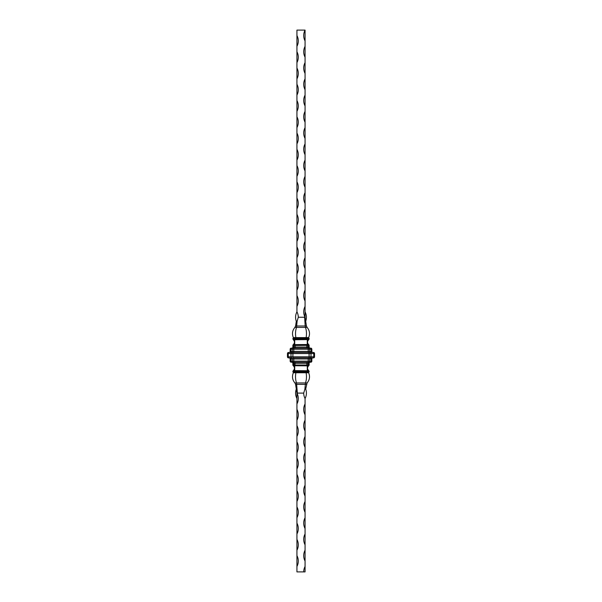 <?xml version="1.0" encoding="UTF-8"?>
<svg xmlns="http://www.w3.org/2000/svg" width="602" height="602" viewBox="0 0 602 602"><rect width="100%" height="100%" fill="white"/><g stroke="black" fill="none" stroke-linecap="round" stroke-linejoin="round"><path stroke-width="0.9" d="M296.884 392.752L296.937 391.149L297.365 393.106L303.709 393.106L304.89 389.118L305.477 382.947C306.538 379.862 306.757 376.461 306.117 372.751L306.207 372.051L295.793 372.051L295.003 371.359L292.873 371.359L293.325 370.599C294.799 369.064 294.845 367.491 293.452 365.873L293.415 365.843A1.084 0.655 -49.7 0 1 293.355 365.775L293.452 365.873M304.89 389.118L305.583 388.794C306.847 392.113 306.674 395.356 305.063 398.524A11.513 11.513 0 0 1 303.709 393.106M305.688 389.073L307.103 382.947C309.669 379.862 310.18 376.461 308.638 372.751L309.127 371.359L306.553 371.81L309.074 371.81M297.365 393.106L296.523 382.947C295.462 379.862 295.243 376.461 295.883 372.751L295.793 372.051M303.709 571.9L305.063 571.9L305.063 566.482A11.513 11.513 0 0 0 303.709 571.9L296.937 571.9L296.937 566.482A11.513 11.513 0 0 0 296.937 555.646L296.937 550.228A11.513 11.513 0 0 0 296.937 539.392L296.937 533.974A11.513 11.513 0 0 0 296.937 523.138L296.937 517.72A11.513 11.513 0 0 0 296.937 506.884L296.937 501.466A11.513 11.513 0 0 0 296.937 490.63L296.937 485.212A11.513 11.513 0 0 0 296.937 474.376L296.937 468.958A11.513 11.513 0 0 0 296.937 458.122L296.937 452.704A11.513 11.513 0 0 0 296.937 441.868L296.937 436.45A11.513 11.513 0 0 0 296.937 425.614L296.937 420.196A11.513 11.513 0 0 0 296.937 409.36L296.937 403.942A11.513 11.513 0 0 0 296.937 393.106L295.582 384.369L294.897 382.947C292.331 379.862 291.82 376.461 293.362 372.751L292.926 371.81L295.447 371.81M308.931 371.998L306.207 372.051M306.997 371.359L307.313 370.599L308.675 370.599L309.127 371.359M307.11 371.201L295.003 371.359M292.926 371.81L292.873 371.359M308.585 365.843L308.585 365.843A1.084 0.655 49.7 0 0 308.645 365.775L307.494 365.655A1.084 0.655 -49.7 0 0 307.976 365.015L308.653 365.015A1.084 0.655 49.7 0 1 308.713 365.655L308.645 365.775M308.675 370.599C307.201 369.064 307.155 367.491 308.548 365.873M307.313 370.599L307.261 365.873M294.792 365.843L293.287 365.655A1.084 0.655 -49.7 0 1 293.347 365.015L307.976 365.015L307.976 363.307L295.168 363.307L294.792 365.843A1.084 0.655 -130.3 0 1 294.671 365.775M307.208 365.843L295.168 365.745M293.325 370.599L307.291 370.749M294.687 370.599L294.739 365.873M294.506 365.655A1.084 0.655 -130.3 0 1 294.024 365.015L294.024 363.307L293.347 363.307L293.347 365.015L292.873 364.887L292.873 363.307A1.084 1.084 0 0 0 291.789 362.223L292.58 362.223A1.084 0.768 -90 0 1 293.347 363.307L292.873 363.307A1.084 1.084 0 0 0 291.789 362.223A1.084 1.084 0 0 1 292.873 363.307M309.127 364.887L309.127 363.307L308.653 363.307L308.653 365.015L309.127 364.887A1.084 1.084 0 0 1 308.706 365.745M293.294 365.745A1.084 1.084 0 0 1 292.873 364.887M310.211 362.223A1.084 1.084 0 0 0 309.127 363.307A1.084 1.084 0 0 1 310.211 362.223L309.42 362.223A1.084 0.768 90 0 0 308.653 363.307L307.976 363.307A1.084 0.768 90 0 1 308.743 362.223L309.42 362.223L308.232 362.223L308.232 358.973L293.768 358.973L293.768 361.14L311.204 361.14L311.204 358.973L309.759 358.973L309.759 361.14A1.084 0.768 -90 0 1 308.999 362.223L291.248 362.223A1.084 1.084 0 0 1 290.164 361.14L290.164 358.973A1.084 1.084 0 0 0 289.08 357.889L290.036 357.889L289.08 357.889A1.084 1.084 0 0 1 290.164 358.973L290.796 358.973L290.796 361.14L292.241 361.14L292.241 358.973L290.796 358.973A1.084 0.768 -90 0 0 290.036 357.889L288.539 357.889A1.084 1.084 0 0 1 287.455 356.805L287.455 353.555A1.084 1.084 0 0 1 288.539 352.471L289.013 352.471A1.084 0.768 -90 0 0 288.245 353.555L288.245 356.805L290.999 356.805L290.999 353.555L292.911 353.555L292.911 356.805L309.089 356.805L309.089 353.555L311.001 353.555L311.001 356.805L313.755 356.805L313.755 353.555L314.545 353.555L314.545 356.805A1.084 1.084 0 0 1 313.461 357.889L292.911 357.889L292.911 356.805L290.999 356.805A1.084 0.768 90 0 0 291.759 357.889L289.013 357.889A1.084 0.768 90 0 1 288.245 356.805L287.455 356.805A1.084 1.084 0 0 0 288.539 357.889A1.084 1.084 0 0 1 287.455 356.805M311.836 361.14A1.084 1.084 0 0 1 310.752 362.223A1.084 1.084 0 0 0 311.836 361.14A1.084 1.084 0 0 1 310.752 362.223L310.436 362.223A1.084 0.768 -90 0 0 311.204 361.14L311.836 361.14L311.836 358.973A1.084 1.084 0 0 1 312.92 357.889L311.964 357.889L312.92 357.889A1.084 1.084 0 0 0 311.836 358.973L311.204 358.973A1.084 0.768 90 0 1 311.964 357.889L309.089 357.889L309.089 356.805L311.001 356.805A1.084 0.768 -90 0 1 310.241 357.889L311.964 357.889M290.164 361.14A1.084 1.084 0 0 0 291.248 362.223A1.084 1.084 0 0 1 290.164 361.14L290.796 361.14A1.084 0.768 90 0 0 291.564 362.223M314.545 356.805A1.084 1.084 0 0 1 313.461 357.889A1.084 1.084 0 0 0 314.545 356.805L313.755 356.805A1.084 0.768 -90 0 1 312.987 357.889M294.89 371.201L294.709 370.749M314.545 353.555A1.084 1.084 0 0 0 313.461 352.471A1.084 1.084 0 0 1 314.545 353.555A1.084 1.084 0 0 0 313.461 352.471L291.759 352.471A1.084 0.768 -90 0 0 290.999 353.555L287.455 353.555A1.084 1.084 0 0 1 288.539 352.471A1.084 1.084 0 0 0 287.455 353.555M312.987 352.471A1.084 0.768 90 0 1 313.755 353.555L311.001 353.555A1.084 0.768 90 0 0 310.241 352.471L309.089 352.471L309.089 353.555L292.911 353.555L292.911 352.471L291.473 352.471A1.084 0.768 90 0 0 292.241 351.387L290.164 351.387L290.164 349.22A1.084 1.084 0 0 1 291.248 348.137L291.564 348.137A1.084 0.768 -90 0 0 290.796 349.22L292.241 349.22L292.241 351.387L293.768 351.387L293.768 349.22L308.232 349.22L308.232 351.387L293.768 351.387L293.768 352.471M290.164 349.22A1.084 1.084 0 0 1 291.248 348.137A1.084 1.084 0 0 0 290.164 349.22L290.796 349.22L290.796 351.387A1.084 0.768 90 0 1 290.036 352.471L291.473 352.471M311.964 352.471A1.084 0.768 -90 0 1 311.204 351.387L311.836 351.387A1.084 1.084 0 0 0 312.92 352.471L311.964 352.471L312.92 352.471A1.084 1.084 0 0 1 311.836 351.387L311.836 349.22A1.084 1.084 0 0 0 310.752 348.137L310.436 348.137A1.084 0.768 90 0 1 311.204 349.22L311.204 351.387L309.759 351.387L309.759 349.22L311.836 349.22A1.084 1.084 0 0 0 310.752 348.137A1.084 1.084 0 0 1 311.836 349.22M308.999 348.137A1.084 0.768 90 0 1 309.759 349.22L308.232 349.22L308.232 348.137L308.999 348.137L292.58 348.137A1.084 0.768 90 0 0 293.347 347.053L293.686 345.021L295.168 345.473L308.653 345.345A1.084 0.655 -49.7 0 0 308.713 344.705L307.494 344.705A1.084 0.655 49.7 0 1 307.976 345.345L307.976 347.053L295.168 347.053L295.168 344.615L293.415 344.517A1.084 0.655 49.7 0 0 293.355 344.585L293.287 344.705A1.084 0.655 49.7 0 0 293.347 345.345L292.873 345.473L292.873 347.053A1.084 1.084 0 0 1 291.789 348.137A1.084 1.084 0 0 0 292.873 347.053L294.024 347.053L294.024 345.345A1.084 0.655 130.3 0 1 294.506 344.705M309.42 348.137L310.211 348.137L309.42 348.137A1.084 0.768 -90 0 1 308.653 347.053L307.976 347.053A1.084 0.768 -90 0 0 308.743 348.137L308.232 348.137M306.997 339.001L307.313 339.761L308.675 339.761L309.127 339.001L306.553 338.55L309.074 338.55L309.127 339.001M308.675 339.761C307.201 341.296 307.155 342.869 308.548 344.487M307.313 339.761L307.261 344.487M304.635 317.254L305.191 325.991L306.418 325.991L305.063 317.254L305.063 306.418A11.513 11.513 0 0 0 305.063 317.254L305.063 319.21L304.635 317.254L298.291 317.254L297.11 321.242L296.523 327.413C295.462 330.498 295.243 333.899 295.883 337.609L295.695 338.362L293.069 338.362L293.325 339.761C294.799 341.296 294.845 342.869 293.452 344.487M293.325 339.761L307.291 339.611M307.208 344.517L295.168 344.615M294.687 339.761L294.739 344.487M309.127 345.473L308.653 345.345L308.653 347.053L309.127 347.053A1.084 1.084 0 0 0 310.211 348.137A1.084 1.084 0 0 1 309.127 347.053L309.127 345.473A1.084 1.084 0 0 0 308.706 344.615M293.294 344.615A1.084 1.084 0 0 0 292.873 345.473M289.08 352.471A1.084 1.084 0 0 0 290.164 351.387A1.084 1.084 0 0 1 289.08 352.471M295.695 338.362L295.003 339.001L292.873 339.001M307.11 339.159L295.003 339.001M306.418 325.991L307.103 327.413C309.669 330.498 310.18 333.899 308.638 337.609L309.074 338.55M308.931 338.362L295.793 338.309M296.312 321.287L295.582 325.991L305.191 325.991L305.477 327.413C306.538 330.498 306.757 333.899 306.117 337.609L306.207 338.309M297.11 321.242L296.417 321.566C295.153 318.247 295.326 315.004 296.937 311.836L296.937 306.418A11.513 11.513 0 0 0 296.937 295.582L296.937 306.418M295.582 325.991L294.897 327.413C292.331 330.498 291.82 333.899 293.362 337.609L293.069 338.362M294.89 339.159L294.709 339.611M305.063 306.418L305.063 30.1L296.937 30.1L296.937 46.354A11.513 11.513 0 0 0 296.937 35.518M296.937 295.582L296.937 290.164A11.513 11.513 0 0 0 296.937 279.328L296.937 290.164M296.937 279.328L296.937 273.91A11.513 11.513 0 0 0 296.937 263.074L296.937 273.91M296.937 263.074L296.937 257.656A11.513 11.513 0 0 0 296.937 246.82L296.937 257.656M296.937 246.82L296.937 241.402A11.513 11.513 0 0 0 296.937 230.566L296.937 241.402M296.937 230.566L296.937 225.148A11.513 11.513 0 0 0 296.937 214.312L296.937 225.148M296.937 214.312L296.937 208.894A11.513 11.513 0 0 0 296.937 198.058L296.937 208.894M296.937 198.058L296.937 192.64A11.513 11.513 0 0 0 296.937 181.804L296.937 192.64M296.937 181.804L296.937 176.386A11.513 11.513 0 0 0 296.937 165.55L296.937 176.386M296.937 165.55L296.937 160.132A11.513 11.513 0 0 0 296.937 149.296L296.937 160.132M296.937 149.296L296.937 143.878A11.513 11.513 0 0 0 296.937 133.042L296.937 143.878M296.937 133.042L296.937 127.624A11.513 11.513 0 0 0 296.937 116.788L296.937 127.624M296.937 116.788L296.937 111.37A11.513 11.513 0 0 0 296.937 100.534L296.937 111.37M296.937 100.534L296.937 95.116A11.513 11.513 0 0 0 296.937 84.28L296.937 95.116M296.937 84.28L296.937 78.862A11.513 11.513 0 0 0 296.937 68.026L296.937 78.862M296.937 68.026L296.937 62.608A11.513 11.513 0 0 0 296.937 51.772L296.937 62.608M296.937 51.772L296.937 46.354M305.063 30.1A11.513 11.513 0 0 0 305.063 40.936M298.291 317.254A11.513 11.513 0 0 0 296.937 311.836M305.063 290.164A11.513 11.513 0 0 0 305.063 301M305.063 273.91A11.513 11.513 0 0 0 305.063 284.746M305.063 257.656A11.513 11.513 0 0 0 305.063 268.492M305.063 241.402A11.513 11.513 0 0 0 305.063 252.238M305.063 225.148A11.513 11.513 0 0 0 305.063 235.984M305.063 208.894A11.513 11.513 0 0 0 305.063 219.73M305.063 192.64A11.513 11.513 0 0 0 305.063 203.476M305.063 176.386A11.513 11.513 0 0 0 305.063 187.222M305.063 160.132A11.513 11.513 0 0 0 305.063 170.968M305.063 143.878A11.513 11.513 0 0 0 305.063 154.714M305.063 127.624A11.513 11.513 0 0 0 305.063 138.46M305.063 111.37A11.513 11.513 0 0 0 305.063 122.206M305.063 95.116A11.513 11.513 0 0 0 305.063 105.952M305.063 78.862A11.513 11.513 0 0 0 305.063 89.698M305.063 62.608A11.513 11.513 0 0 0 305.063 73.444M305.063 46.354A11.513 11.513 0 0 0 305.063 57.19M305.063 566.482L305.063 550.228A11.513 11.513 0 0 0 305.063 561.064M305.063 550.228L305.063 533.974A11.513 11.513 0 0 0 305.063 544.81M305.063 533.974L305.063 517.72A11.513 11.513 0 0 0 305.063 528.556M305.063 517.72L305.063 501.466A11.513 11.513 0 0 0 305.063 512.302M305.063 501.466L305.063 485.212A11.513 11.513 0 0 0 305.063 496.048M305.063 485.212L305.063 468.958A11.513 11.513 0 0 0 305.063 479.794M305.063 468.958L305.063 452.704A11.513 11.513 0 0 0 305.063 463.54M305.063 452.704L305.063 436.45A11.513 11.513 0 0 0 305.063 447.286M305.063 436.45L305.063 420.196A11.513 11.513 0 0 0 305.063 431.032M305.063 420.196L305.063 403.942A11.513 11.513 0 0 0 305.063 414.778M305.063 403.942L305.063 398.524M296.937 555.646L296.937 566.482M296.937 539.392L296.937 550.228M296.937 523.138L296.937 533.974M296.937 506.884L296.937 517.72M296.937 490.63L296.937 501.466M296.937 474.376L296.937 485.212M296.937 458.122L296.937 468.958M296.937 441.868L296.937 452.704M296.937 425.614L296.937 436.45M296.937 409.36L296.937 420.196M296.937 393.106L296.937 403.942M295.582 384.369L306.418 384.369M294.897 382.947L307.103 382.947M293.362 372.751L308.638 372.751M295.695 371.998L293.069 371.998M295.251 371.577L306.749 371.577M306.832 365.745L306.832 362.223M295.168 362.223L295.168 363.307L294.024 363.307A1.084 0.768 -90 0 0 293.257 362.223M310.527 357.889A1.084 0.768 90 0 0 309.759 358.973L308.232 358.973L308.232 357.889M293.001 362.223A1.084 0.768 90 0 1 292.241 361.14L293.768 361.14L293.768 362.223M293.768 357.889L293.768 358.973L292.241 358.973A1.084 0.768 -90 0 0 291.473 357.889M310.527 352.471A1.084 0.768 -90 0 1 309.759 351.387L308.232 351.387L308.232 352.471M293.001 348.137A1.084 0.768 -90 0 0 292.241 349.22L293.768 349.22L293.768 348.137M306.832 344.615L306.832 348.137M295.168 348.137L295.168 347.053L294.024 347.053A1.084 0.768 90 0 1 293.257 348.137M291.789 348.137A1.084 1.084 0 0 0 292.873 347.053M295.251 338.783L306.749 338.783M292.926 338.55L295.447 338.55M293.362 337.609L308.638 337.609M294.897 327.413L307.103 327.413M305.583 321.566C306.847 318.247 306.674 315.004 305.063 311.836M296.417 388.794C295.153 392.113 295.326 395.356 296.937 398.524"/></g></svg>
